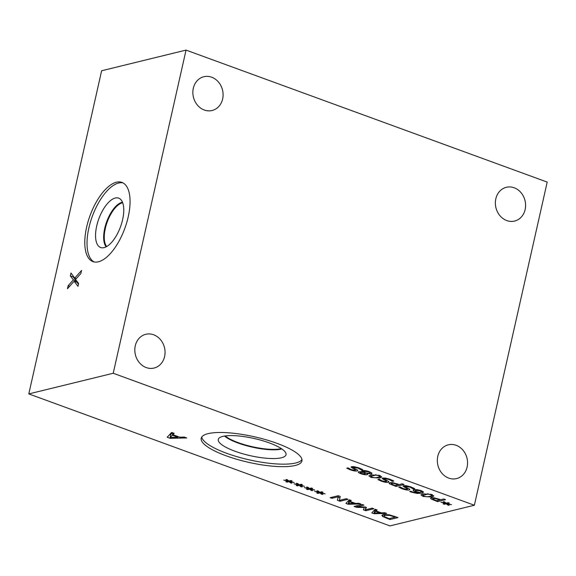 <?xml version="1.0" encoding="UTF-8"?>
<svg xmlns="http://www.w3.org/2000/svg" width="576" height="576" viewBox="0 0 576 576"><rect width="100%" height="100%" fill="white"/><g stroke="black" fill="none" stroke-linecap="round" stroke-linejoin="round"><path stroke-width="0.86" d="M74.772 278.086L81.547 270.461L80.856 273.535L75.542 279.475L78.617 283.457L77.962 286.351L74.131 281.21L67.457 288.742L68.148 285.66L73.368 279.842L70.344 275.94L70.992 273.046L74.772 278.086L76.284 278.64M70.344 275.94L73.188 276.977L73.361 276.206M73.368 279.842L76.212 280.879L73.188 276.977M68.148 285.66L69.689 286.222M75.47 281.7L76.212 280.879M74.131 281.21L76.975 282.254L78.444 284.227M365.141 474.055L365.004 473.292L363.564 472.464L360.59 472.356C359.856 472.565 360.216 472.946 361.67 473.515L365.141 474.055L365.717 472.853M365.004 473.292L365.17 472.55M363.564 472.464L364.003 470.513M360.749 471.665L360.23 472.586L360.446 471.643M369.389 473.22C370.31 472.918 369.986 472.457 368.424 471.845L364.356 471.276L364.586 472.205L366.098 473.062L369.389 473.22L370.109 471.996M364.522 470.556L363.902 471.535L364.133 470.52M371.851 473.026L371.318 473.875L366.926 473.53L367.114 474.703C365.63 474.955 363.55 474.624 360.864 473.71C358.33 472.73 357.631 472.061 358.776 471.701L362.794 471.996C361.57 471.305 361.426 470.851 362.362 470.614C364.068 470.326 366.365 470.671 369.245 471.658L372.01 473.436M362.794 471.996L363.132 470.506M361.75 470.981L362.362 470.614M358.229 472.046L358.776 471.701M367.646 474.379L367.114 474.703L367.308 473.846M371.225 474.775L370.879 476.302L372.06 477.245L374.954 477.785L377.878 477.36L379.829 476.597L378.634 475.639L375.761 475.106L370.843 476.388L371.203 474.782M379.829 476.597L380.066 475.632M371.174 477.461L368.899 475.898L370.966 474.84L379.519 475.416L381.816 476.993L379.742 478.044L371.174 477.461L371.297 476.914M413.28 488.966L410.083 487.166L405.684 486.374L406.145 487.296L409.824 489.29L409.262 489.974C407.65 490.248 405.346 489.874 402.35 488.844L398.794 487.224L400.068 486.914L403.157 488.578L407.254 489.305L406.706 488.347L402.991 486.101L403.61 485.719L406.562 485.762L410.868 486.893L414.749 488.693L413.41 489.017L413.496 488.002M407.254 489.305L407.851 488.095M405.842 485.669L405.295 486.605L405.511 485.64M413.41 489.017L413.626 488.066M421.733 490.86L421.517 491.796L420.206 490.824L415.879 490.37L415.418 491.054L416.894 491.76L419.782 492.545L421.466 491.558L421.632 490.817M415.512 489.542L415.418 491.054M413.626 489.802L413.41 490.745L413.964 489.694L417.269 489.672L421.092 490.615L423.389 491.897L421.942 493.171L417.089 493.445L411.142 492.062L409.694 491.465L410.731 491.213L412.315 491.926L419.011 492.739L415.591 491.832L413.1 490.205M423.389 491.897L423.511 492.307M423.252 493.79L422.906 495.317L424.087 496.26L426.982 496.8L429.898 496.375L431.849 495.612L430.661 494.647L427.788 494.114L422.87 495.403L423.23 493.798M431.849 495.612L432.094 494.64M423.194 496.476L420.926 494.906L422.986 493.855L431.546 494.431L433.843 496.008L431.77 497.059L423.194 496.476L423.324 495.929M439.834 499.946L435.182 498.535L433.217 498.542L432.986 499.205L436.637 500.724L439.834 499.946L439.949 499.428M435.182 498.535L435.298 498.038M433.39 497.765L432.986 499.205M430.999 498.924L430.582 498.276L431.28 497.858L434.268 497.858L440.748 499.723L443.736 498.989L445.558 499.658L437.537 501.617L430.999 498.924L431.237 497.866M437.537 501.617L437.803 500.443M445.334 503.165L443.189 501.703L444.377 501.775L446.22 503.165L448.121 502.661L449.273 503.086L447.257 503.546L451.447 504.72L447.07 503.798L449.215 505.26L448.013 505.181L446.184 503.798L444.29 504.302L443.131 503.878L445.176 503.431L440.971 502.243L445.334 503.165L445.464 502.596M444.29 504.302L444.449 503.59M446.184 503.798L446.335 503.136M448.013 505.181L448.157 504.54M447.07 503.798L447.271 502.884M447.257 503.546L447.415 502.848M398.318 484.769L393.667 483.365L391.702 483.372L391.471 484.034L395.122 485.554L398.318 484.769L398.434 484.258M393.667 483.365L393.782 482.861M391.874 482.587L391.471 484.034M389.484 483.754L389.066 483.098L389.765 482.681L392.746 482.688L399.233 484.546L402.221 483.818L404.042 484.481L396.022 486.446L389.484 483.754L389.722 482.695M396.022 486.446L396.288 485.266M392.357 481.32L389.16 479.52L384.761 478.728L385.229 479.65L388.901 481.644L388.346 482.328C386.734 482.602 384.43 482.227 381.434 481.198L377.87 479.585L379.145 479.268L382.234 480.931L386.33 481.658L385.79 480.701L382.075 478.454L382.694 478.073L385.639 478.116L389.952 479.246L393.833 481.046L392.494 481.37L392.58 480.355M386.33 481.658L386.935 480.449M384.926 478.022L384.372 478.966L384.595 477.994M392.494 481.37L392.71 480.42M361.253 469.951L358.056 468.151L353.657 467.359L354.118 468.281L357.797 470.275L357.235 470.959C355.622 471.233 353.326 470.858 350.33 469.829L346.766 468.216L348.041 467.899L351.13 469.562L355.226 470.29L354.679 469.332L350.964 467.086L351.59 466.704L354.535 466.747L358.841 467.878L362.722 469.678L361.382 470.002L361.469 468.986M355.226 470.29L355.824 469.08M353.815 466.654L353.268 467.597L353.484 466.625M361.382 470.002L361.598 469.051M474.372 505.246L113.22 373.255L28.8 393.912L101.628 70.754L186.048 50.098L547.2 182.088L474.372 505.246L389.952 525.902L28.8 393.912M298.397 484.762L296.244 483.3L297.439 483.379L299.282 484.762L301.176 484.258L302.335 484.682L300.319 485.143L304.502 486.317L300.132 485.395L302.278 486.864L301.075 486.785L299.246 485.395L297.353 485.899L296.194 485.482L298.231 485.028L294.034 483.847L298.397 484.762L298.519 484.193M318.989 492.293L316.843 490.831L318.038 490.903L319.882 492.293L321.775 491.789L322.934 492.206L320.911 492.667L325.102 493.841L320.724 492.926L322.87 494.388L321.667 494.309L319.846 492.926L317.945 493.43L316.793 493.006L318.83 492.552L314.626 491.371L318.989 492.293L319.118 491.717M354.096 506.419L362.117 504.461L363.938 505.123L357.026 506.815L365.306 506.974L366.422 507.384L365.27 509.832L372.175 508.14L373.882 508.759L365.861 510.725L363.37 509.81L364.406 507.47L356.63 507.348L354.096 506.419M384.833 512.762L386.683 513.439L374.033 513.713L371.786 512.892L375.185 509.234L377.107 509.94L376.106 510.941L381.348 512.856L384.833 512.762M382.579 516.442L381.888 515.376L383.177 514.598L389.34 514.8L398.002 517.579L389.981 519.538L382.579 516.442L382.982 514.649M358.963 503.309L360.814 503.986L348.163 504.252L345.917 503.431L349.315 499.781L351.238 500.486L350.237 501.487L355.478 503.402L358.963 503.309M330.17 497.678L338.191 495.72L340.236 496.462L339.394 500.378L346.313 498.686L348.012 499.306L339.991 501.271L337.399 500.321L338.22 496.75L331.87 498.298L330.17 497.678M308.693 488.527L306.547 487.066L307.735 487.138L309.578 488.527L311.479 488.023L312.631 488.448L310.615 488.909L314.806 490.082L310.428 489.161L312.574 490.622L311.371 490.543L309.542 489.161L307.649 489.665L306.49 489.24L308.534 488.794L304.33 487.606L308.693 488.527L308.822 487.958M288.094 481.003L285.948 479.534L287.143 479.614L288.986 481.003L290.88 480.492L292.039 480.917L290.016 481.378L294.206 482.551L289.829 481.637L291.974 483.098L290.772 483.019L288.95 481.63L287.05 482.141L285.898 481.716L287.935 481.262L283.73 480.082L288.094 481.003L288.223 480.427M208.03 433.663A51.624 13.104 12.7 0 1 266.155 439.805A51.624 13.104 12.7 0 1 301.954 460.93A51.624 13.104 12.7 0 1 295.142 465.494A51.624 13.104 12.7 0 1 237.017 459.353A51.624 13.104 12.7 0 1 201.226 438.228A51.624 13.104 12.7 0 1 208.03 433.663M184.342 437.076L186.775 437.962L170.136 438.322L167.177 437.242L171.641 432.432L174.175 433.361L172.865 434.678L179.755 437.198L184.342 437.076M297.353 485.899L297.511 485.186M299.246 485.395L299.398 484.733M301.075 486.785L301.219 486.137M300.132 485.395L300.334 484.481M300.319 485.143L300.47 484.445M317.945 493.43L318.11 492.718M319.846 492.926L319.99 492.264M321.667 494.309L321.811 493.668M320.724 492.926L320.933 492.012M320.911 492.667L321.07 491.976M356.63 507.348L356.998 505.714M364.406 507.47L364.522 506.959M365.861 510.725L366.106 509.623M365.846 507.276L365.011 506.974M365.27 509.832L365.868 507.182M357.026 506.815L357.293 505.642M379.937 512.899L375.696 511.351L374.047 513.05L379.937 512.899L380.052 512.381M374.047 513.05L375.329 509.292M375.696 511.351L376.099 509.573M376.106 510.941L376.394 509.681M374.033 513.713L374.184 513.043M374.623 510.48L374.177 510.322M395.258 517.133L389.542 515.369L385.063 515.297L383.998 515.923L384.545 516.694L389.081 518.645L395.258 517.133L395.374 516.614M389.542 515.369L389.657 514.865M389.981 519.538L390.247 518.364M354.067 503.446L349.834 501.89L348.178 503.597L354.067 503.446L354.182 502.927M348.178 503.597L349.459 499.831M349.834 501.89L350.23 500.119M350.237 501.487L350.525 500.227M348.163 504.252L348.314 503.59M348.754 501.026L348.307 500.861M331.87 498.298L332.122 497.203M338.22 496.75L338.436 495.806M339.991 501.271L340.236 500.17M339.948 497.808L338.134 497.146M307.649 489.665L307.807 488.952M309.542 489.161L309.694 488.498M311.371 490.543L311.515 489.902M310.428 489.161L310.637 488.246M310.615 488.909L310.774 488.21M287.05 482.141L287.215 481.421M288.95 481.63L289.094 480.967M290.772 483.019L290.916 482.378M289.829 481.637L290.038 480.722M290.016 481.378L290.174 480.686M177.898 437.249L172.325 435.211L170.15 437.45L177.898 437.249L178.049 436.572M170.15 437.45L170.87 434.268L172.39 432.706M172.325 435.211L172.85 432.871M172.865 434.678L173.239 433.015M170.136 438.322L170.33 437.443M170.683 435.082L169.567 434.671M106.69 246.535A24.055 10.577 110.1 0 1 105.314 228.47A24.055 10.577 110.1 0 1 122.688 202.781M94.097 261.936A42.17 18.533 110.1 0 1 88.877 227.909A42.17 18.533 110.1 0 1 122.983 182.887M86.638 227.088A42.17 18.533 110.1 0 1 121.896 182.398A42.17 18.533 110.1 0 1 128.21 216.914A42.17 18.533 110.1 0 1 92.945 261.605A42.17 18.533 110.1 0 1 86.638 227.088M122.623 219.65A26.287 11.556 110.1 0 1 101.815 247.788A26.287 11.556 110.1 0 1 96.703 225.994A26.287 11.556 110.1 0 1 119.765 198.677A26.287 11.556 110.1 0 1 122.623 219.65M122.472 202.234A24.487 10.764 110.1 0 0 104.738 228.391A24.487 10.764 110.1 0 0 106.178 246.816A24.487 10.764 110.1 0 1 104.724 228.384A24.487 10.764 110.1 0 1 122.472 202.226M222.638 98.971A17.381 14.976 -103.7 0 1 212.112 110.498A17.381 14.976 -103.7 0 1 193.435 97.178A17.381 14.976 -103.7 0 1 203.846 76.73A17.381 14.976 -103.7 0 1 222.638 98.971M525.146 209.534A17.381 14.976 -103.7 0 1 514.613 221.054A17.381 14.976 -103.7 0 1 495.936 207.734A17.381 14.976 -103.7 0 1 506.354 187.294A17.381 14.976 -103.7 0 1 525.146 209.534M467.107 467.071A17.381 14.976 -103.7 0 1 456.574 478.591A17.381 14.976 -103.7 0 1 437.897 465.271A17.381 14.976 -103.7 0 1 448.315 444.823A17.381 14.976 -103.7 0 1 467.107 467.071M164.599 356.53A17.381 14.976 -103.7 0 1 154.066 368.057A17.381 14.976 -103.7 0 1 135.389 354.73A17.381 14.976 -103.7 0 1 145.807 334.289A17.381 14.976 -103.7 0 1 164.599 356.53M281.318 448.603A32.105 8.15 12.7 0 1 281.11 448.654A32.105 8.15 12.7 0 1 252.029 446.652A32.105 8.15 12.7 0 1 225.144 435.938M301.99 459.619A51.624 13.104 12.7 0 1 295.704 462.989A51.624 13.104 12.7 0 1 239.969 457.524A51.624 13.104 12.7 0 1 201.744 437.033M222.862 436.37A34.718 8.813 12.7 0 1 260.798 440.172A34.718 8.813 12.7 0 1 286.07 454.082A34.718 8.813 12.7 0 1 281.441 457.776A34.718 8.813 12.7 0 1 241.214 453.312A34.718 8.813 12.7 0 1 218.506 438.854A34.718 8.813 12.7 0 1 222.862 436.37M281.844 448.956A32.45 8.237 12.7 0 1 281.326 449.086A32.45 8.237 12.7 0 1 251.618 446.998A32.45 8.237 12.7 0 1 224.525 436.032A32.45 8.237 12.7 0 0 251.626 446.99A32.45 8.237 12.7 0 0 281.333 449.078A32.45 8.237 12.7 0 0 281.837 448.949M113.22 373.255L186.048 50.098M368.424 471.845L368.525 471.406M360.864 473.71L360.972 473.234M371.318 473.875L371.57 472.774M378.634 475.639L378.742 475.15M375.761 475.106L375.898 474.523M379.742 478.044L380.268 475.711M404.316 487.21L404.676 485.611M406.706 488.347L406.865 487.642M402.35 488.844L402.473 488.311M409.262 489.974L409.486 488.974M410.083 487.166L410.198 486.655M420.206 490.824L420.314 490.349M415.879 490.37L416.059 489.557M415.591 491.832L415.721 491.263M411.142 492.062L411.271 491.486M417.089 493.445L417.218 492.869M421.942 493.171L422.395 491.162M430.661 494.647L430.769 494.165M427.788 494.114L427.918 493.538M431.77 497.059L432.295 494.726M438.588 499.486L438.703 498.982M434.095 500.357L434.21 499.824M397.073 484.315L397.188 483.804M392.573 485.186L392.695 484.654M383.4 479.563L383.76 477.972M385.79 480.701L385.949 479.995M381.434 481.198L381.557 480.665M388.346 482.328L388.57 481.327M389.16 479.52L389.275 479.009M352.289 468.194L352.649 466.603M354.679 469.332L354.838 468.626M350.33 469.829L350.446 469.296M357.235 470.959L357.458 469.958M358.056 468.151L358.171 467.64M393.869 516.629L393.984 516.11M385.063 515.297L385.272 514.382M386.856 518.393L386.978 517.867M432.734 498.83L432.979 497.736M391.219 483.66L391.464 482.566M383.998 515.923L384.336 514.418"/></g></svg>
